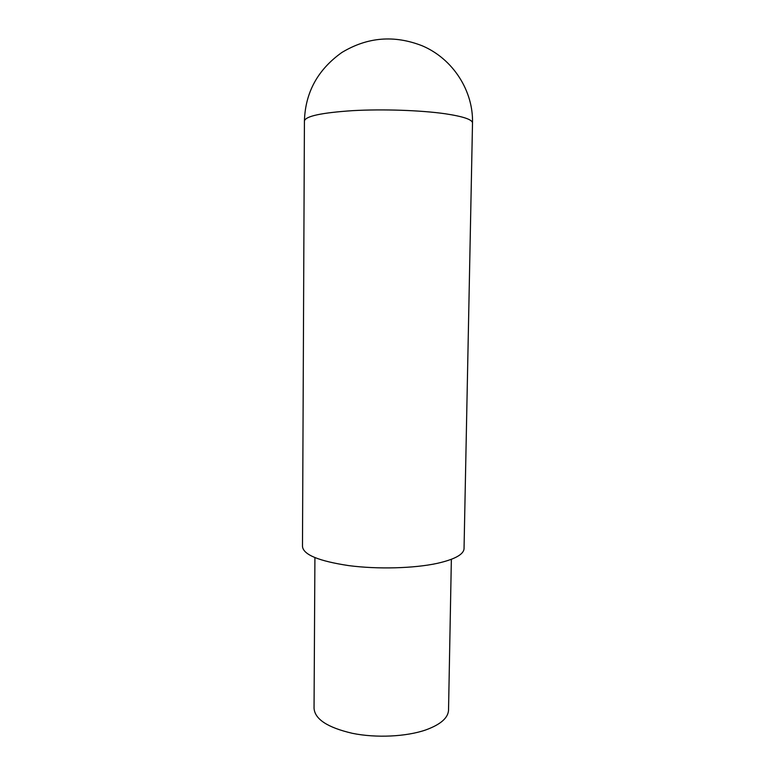 <?xml version="1.0" encoding="UTF-8"?>
<svg xmlns="http://www.w3.org/2000/svg" width="775" height="775" viewBox="0 0 775 775"><rect width="100%" height="100%" fill="white"/><g stroke="black" fill="none" stroke-linecap="round" stroke-linejoin="round"><path stroke-width="1.16" d="M448.541 709.774L448.531 710.346C447.979 718.086 440.374 724.625 425.717 729.953C406.197 736.725 376.156 738.158 352.392 733.324C327.554 727.541 314.766 719.171 314.049 708.224L314.912 557.651M464.051 548.38L464.041 548.826C463.479 554.561 454.547 559.405 437.255 563.357C413.927 568.414 377.541 569.393 348.769 565.614C318.757 561.081 303.325 554.706 302.483 546.491L304.42 121.036C305.34 116.192 321.48 112.724 352.838 110.641C382.918 108.965 420.903 110.282 445.063 113.741C462.975 116.434 472.12 119.476 472.508 122.867L472.508 123.138M464.041 548.826L472.508 122.867C473.37 91.111 453.239 58.987 422.307 45.832C394.272 34.827 367.457 37.045 341.872 52.477C317.75 69.653 305.263 92.506 304.42 121.036M448.531 710.346L451.36 559.327"/></g></svg>
